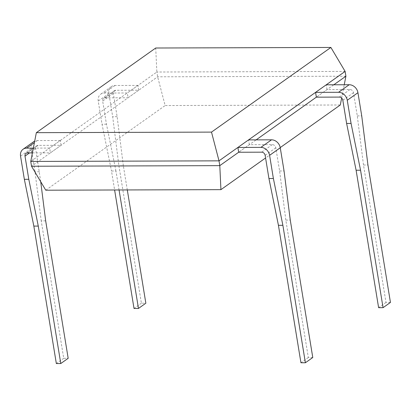 <?xml version="1.0" encoding="UTF-8"?>
<svg xmlns="http://www.w3.org/2000/svg" width="411" height="411" viewBox="0 0 411 411"><rect width="100%" height="100%" fill="white"/><g stroke="black" fill="none" stroke-linecap="round" stroke-linejoin="round"><path stroke-width="0.31" stroke-dasharray="2.06 1.54" d="M45.667 220.851L41.218 220.861L63.731 358.31L68.175 358.294M40.715 181.693L35.659 148.566A3.375 2.81 54.7 0 1 36.671 145.807A3.375 2.81 54.7 0 1 38.1 145.36L61.08 145.289L50.414 152.851L49.633 148.052L33.342 148.104M61.08 145.289L60.294 140.495L49.633 148.052M60.294 140.495L37.314 140.567A8.436 7.028 -125.3 0 0 34.704 141.127M33.743 141.677A8.436 7.028 -125.3 0 0 31.21 148.582L35.007 171.757L41.218 220.861M63.731 358.31L56.343 363.55M32.407 152.907L50.414 152.851M39.451 171.741L35.007 171.757M345.908 76.21L157.639 76.811L31.529 166.244M345.122 71.411L156.853 72.017L157.639 76.811L165.145 105.545L340.303 104.985M155.723 48.01L156.853 72.017L30.748 161.446M312.776 357.513L308.327 357.529L285.82 220.08L279.608 170.976L275.812 147.801A3.375 2.81 -125.3 0 0 272.323 144.61L249.343 144.687L238.683 152.245L256.14 139.868M390.45 302.429L386.001 302.445L363.494 164.996L357.282 115.887L353.486 92.716A3.375 2.81 -125.3 0 0 349.997 89.526L327.022 89.603L316.357 97.16L333.814 84.784M45.77 190.206L165.145 105.545M341.649 98.075L344.243 84.748M280.225 147.595L265.578 157.978M285.82 220.08L290.269 220.065M249.343 144.687L248.563 139.889M308.327 357.529L300.939 362.769M279.608 170.976L284.052 170.961M127.302 189.944L123.341 165.767L118.897 165.777L141.405 303.226L145.848 303.21M119.062 189.969L115.953 171.002L111.509 171.017L114.612 189.985M123.341 165.767L117.13 116.657L113.333 93.482A3.375 2.81 54.7 0 1 114.345 90.723A3.375 2.81 54.7 0 1 115.774 90.276L138.754 90.204L128.093 97.761L127.307 92.968L104.327 93.04A8.436 7.028 -125.3 0 0 100.757 94.155A8.436 7.028 -125.3 0 0 98.224 101.06L102.02 124.23L111.509 171.017M138.754 90.204L137.968 85.406L127.307 92.968M137.968 85.406L114.988 85.483A8.436 7.028 -125.3 0 0 111.417 86.593A8.436 7.028 -125.3 0 0 108.884 93.497L112.681 116.673L118.897 165.777M141.405 303.226L134.017 308.466M115.953 171.002L106.464 124.22L102.673 101.044A3.375 2.81 54.7 0 1 103.685 98.28A3.375 2.81 54.7 0 1 105.113 97.839L128.093 97.761M106.464 124.22L102.02 124.23M117.13 116.657L112.681 116.673M363.494 164.996L367.943 164.981M327.022 89.603L326.236 84.805M386.001 302.445L378.618 307.68M357.282 115.887L361.726 115.876M37.314 140.567L34.411 142.627M31.21 148.582L20.55 156.144M35.659 148.566L29.525 152.918M38.1 145.36L27.439 152.923M275.812 147.801L265.152 155.358M272.323 144.61L261.663 152.173M114.988 85.483L104.327 93.04M108.884 93.497L98.224 101.06M113.333 93.482L102.673 101.044M115.774 90.276L105.113 97.839M353.486 92.716L342.825 100.274M349.997 89.526L339.337 97.088M36.671 145.807L26.011 153.365M111.417 86.593L100.757 94.155M114.345 90.723L103.685 98.28"/><path stroke-width="0.62" d="M60.787 363.535L38.28 226.086L33.836 226.101L56.343 363.55L60.787 363.535L68.175 358.294L45.667 220.851L40.715 181.693M33.342 148.104L26.653 148.13A8.436 7.028 -125.3 0 0 23.083 149.239A8.436 7.028 -125.3 0 0 20.55 156.144L24.347 179.314L33.836 226.101M34.704 141.127A8.436 7.028 -125.3 0 0 33.743 141.677L23.083 149.239M38.28 226.086L28.791 179.304L24.999 156.129A3.375 2.81 54.7 0 1 26.011 153.365A3.375 2.81 54.7 0 1 27.439 152.923L32.407 152.907M28.791 179.304L24.347 179.314M36.348 132.666L211.506 132.106L330.881 47.45L155.723 48.01L36.348 132.666L30.748 161.446L219.012 160.845L345.122 71.411L345.908 76.21L333.814 84.784M30.748 161.446L31.529 166.244L219.798 165.638L238.683 152.245L237.897 147.451L260.877 147.379A8.436 7.028 54.7 0 1 269.595 155.348L273.392 178.518L282.881 225.305L305.388 362.754L300.939 362.769L278.432 225.32L282.881 225.305M211.506 132.106L219.012 160.845L219.798 165.638L220.928 189.646L45.77 190.206L31.529 166.244M256.14 139.868L316.357 97.16L315.571 92.367L338.551 92.295A8.436 7.028 54.7 0 1 347.269 100.263L351.066 123.434L360.555 170.221L383.062 307.669L378.618 307.68L356.106 170.236L360.555 170.221M330.881 47.45L345.122 71.411M280.225 147.595L340.303 104.985L341.649 98.075M344.243 84.748L345.908 76.21M265.578 157.978L220.928 189.646M237.897 147.451L248.563 139.889L271.537 139.817A8.436 7.028 54.7 0 1 280.261 147.785L284.052 170.961L290.269 220.065L312.776 357.513L305.388 362.754M238.683 152.245L261.663 152.173A3.375 2.81 -125.3 0 1 265.152 155.358L268.943 178.533L278.432 225.32M268.943 178.533L273.392 178.518M114.612 189.985L134.017 308.466L138.466 308.45L145.848 303.21L127.302 189.944M138.466 308.45L119.062 189.969M315.571 92.367L326.236 84.805L349.211 84.733A8.436 7.028 54.7 0 1 357.935 92.701L361.726 115.876L367.943 164.981L390.45 302.429L383.062 307.669M316.357 97.16L339.337 97.088A3.375 2.81 -125.3 0 1 342.825 100.274L346.622 123.449L356.106 170.236M346.622 123.449L351.066 123.434M34.411 142.627L26.653 148.13M29.525 152.918L24.999 156.129M271.537 139.817L260.877 147.379M280.261 147.785L269.595 155.348M349.211 84.733L338.551 92.295M357.935 92.701L347.269 100.263"/></g></svg>
